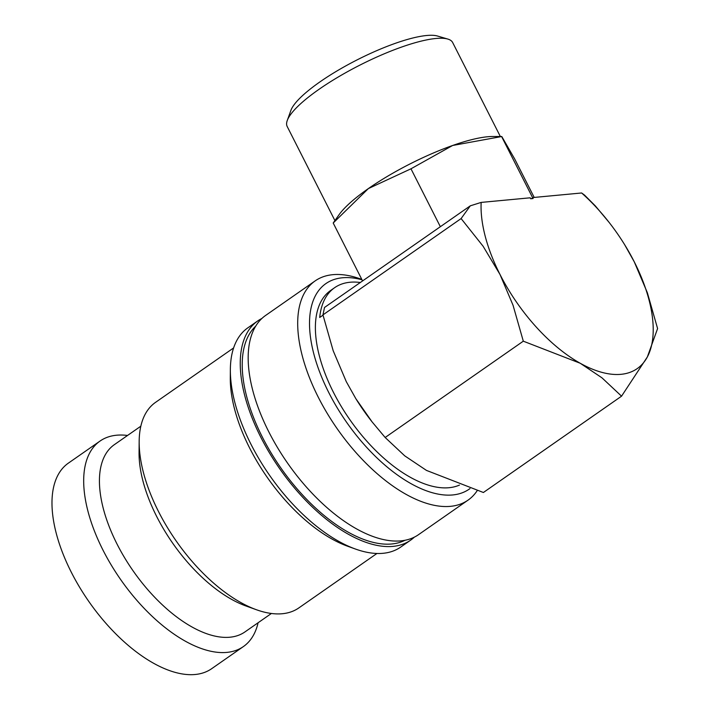 <?xml version="1.0" encoding="UTF-8"?>
<svg xmlns="http://www.w3.org/2000/svg" width="710" height="710" viewBox="0 0 710 710"><rect width="100%" height="100%" fill="white"/><g stroke="black" fill="none" stroke-linecap="round" stroke-linejoin="round"><path stroke-width="1.06" d="M361.816 279.429L360.325 278.897A133.64 66.509 55.1 0 0 332.848 274.672A133.64 66.509 55.1 0 0 315.187 280.876A133.64 66.509 55.1 0 0 327.106 413.176A133.64 66.509 55.1 0 0 450.389 506.345A133.64 66.509 55.1 0 0 468.05 500.133A133.64 66.509 55.1 0 0 477.138 490.734M361.985 279.767A125.288 62.356 55.1 0 0 342.469 277.77A125.288 62.356 55.1 0 0 328.899 392.808A125.288 62.356 55.1 0 0 452.652 494.959A125.288 62.356 55.1 0 0 469.993 488.578M315.187 280.876L265.664 315.409A133.64 66.509 55.1 0 0 277.583 447.708A133.64 66.509 55.1 0 0 400.857 540.869A133.64 66.509 55.1 0 0 418.527 534.666L468.05 500.133M261.901 318.462A133.64 66.509 55.1 0 0 257.739 320.929L247.834 327.834A133.64 66.509 55.1 0 0 230.359 369.502A133.64 66.509 55.1 0 0 355.559 549.078A133.64 66.509 55.1 0 0 383.036 553.303A133.64 66.509 55.1 0 0 400.697 547.091L410.602 540.186A133.64 66.509 55.1 0 0 414.356 537.133M257.739 320.929A133.64 66.509 55.1 0 0 269.658 453.228A133.64 66.509 55.1 0 0 392.941 546.389A133.64 66.509 55.1 0 0 410.602 540.186M233.625 347.927L155.543 402.357A125.288 62.356 55.1 0 0 139.169 441.425A125.288 62.356 55.1 0 0 256.532 609.775A125.288 62.356 55.1 0 0 282.287 613.733A125.288 62.356 55.1 0 0 298.848 607.911L376.93 553.481M140.828 426.195L114.372 444.646A114.15 56.809 55.1 0 0 124.552 557.652A114.15 56.809 55.1 0 0 229.854 637.225A114.15 56.809 55.1 0 0 244.941 631.927L271.397 613.476M127.525 435.47A125.288 62.356 55.1 0 0 116.635 435.212A125.288 62.356 55.1 0 0 100.075 441.034A125.288 62.356 55.1 0 0 111.257 565.062A125.288 62.356 55.1 0 0 226.827 652.401A125.288 62.356 55.1 0 0 243.379 646.579A125.288 62.356 55.1 0 0 258.094 622.75M100.075 441.034L68.382 463.124A125.288 62.356 55.1 0 0 79.555 587.161A125.288 62.356 55.1 0 0 195.126 674.5A125.288 62.356 55.1 0 0 211.686 668.678L243.379 646.579M621.552 396.18L647.351 356.944A122.502 60.971 -124.9 0 1 621.001 374.321A122.502 60.971 -124.9 0 1 580.212 363.254A122.502 60.971 -124.9 0 1 499.991 274.45A122.502 60.971 -124.9 0 1 481.158 202.412L470.295 205.829L324.514 307.465L322.952 314.885L333.194 350.758L346.267 381.616L355.834 398.665L372.147 421.962L385.157 437.493L404.736 455.847L426.488 470.419L483.395 492.5L621.552 396.18L601.965 377.827L580.212 363.254L523.305 341.182L385.157 437.493M334.863 220.473L287.186 126.487A92.779 21.824 -26.9 0 1 287.248 120.523A92.779 21.824 -26.9 0 1 348.069 71.382A92.779 21.824 -26.9 0 1 435.94 38.482A92.779 21.824 -26.9 0 1 447.815 39.068A92.779 21.824 -26.9 0 1 452.661 42.529L500.346 136.515M287.248 120.523L290.887 110.423A84.73 19.933 -26.9 0 1 346.427 65.542A84.73 19.933 -26.9 0 1 426.666 35.5A84.73 19.933 -26.9 0 1 437.511 36.032L447.815 39.068M362.579 280.929L333.203 223.02L368.366 188.585A94.661 22.267 -26.9 0 1 452.643 145.479L501.784 136.515L514.732 159.058L534.204 197.433M440.351 226.703L410.975 168.802L452.643 145.479A94.661 22.267 -26.9 0 1 487.601 136.755A94.661 22.267 -26.9 0 1 492.669 136.506L501.784 136.515M459.459 485.081A116.937 58.193 -124.9 0 1 448.986 487.717A116.937 58.193 -124.9 0 1 341.12 406.2A116.937 58.193 -124.9 0 1 330.683 290.443L334.65 287.674A116.937 58.193 -124.9 0 1 350.101 282.243A116.937 58.193 -124.9 0 1 360.325 282.491M323.014 315.169L319.704 317.476A116.937 58.193 -124.9 0 1 334.65 287.674M410.975 168.802L368.366 188.585A94.661 22.267 -26.9 0 0 339.38 214.269L333.203 223.02M581.632 192.978A122.502 60.971 -124.9 0 1 609.065 222.345L595.388 205.962L584.543 195.099L581.632 192.978L532.606 197.584L533.095 198.543L530.672 198.773L530.175 197.806L481.158 202.412M533.095 198.543L532.793 198.028L530.672 198.773M532.793 198.028L501.739 136.817M634.27 261.839A122.502 60.971 -124.9 0 1 647.351 356.944L657.593 328.57L647.342 292.697L634.27 261.839L624.614 244.639A122.502 60.971 -124.9 0 1 634.27 261.839M609.065 222.345A122.502 60.971 -124.9 0 1 624.614 244.639M372.147 421.962L371.481 421.119A122.502 60.971 -124.9 0 1 355.932 398.816L355.834 398.665M470.295 205.829L461.109 218.573L483.102 246.246L499.991 274.45L513.064 305.309L523.305 341.182M461.109 218.573L322.952 314.885M139.169 441.425L139.062 452.607A114.15 56.809 55.1 0 0 245.997 605.994L256.532 609.775M230.359 369.502L230.288 377.897A125.288 62.356 55.1 0 0 347.66 546.239L355.559 549.078M255.742 326.121A130.853 65.125 55.1 0 0 262.452 437.289A130.853 65.125 55.1 0 0 391.716 543.984A130.853 65.125 55.1 0 0 405.037 540.266"/></g></svg>
